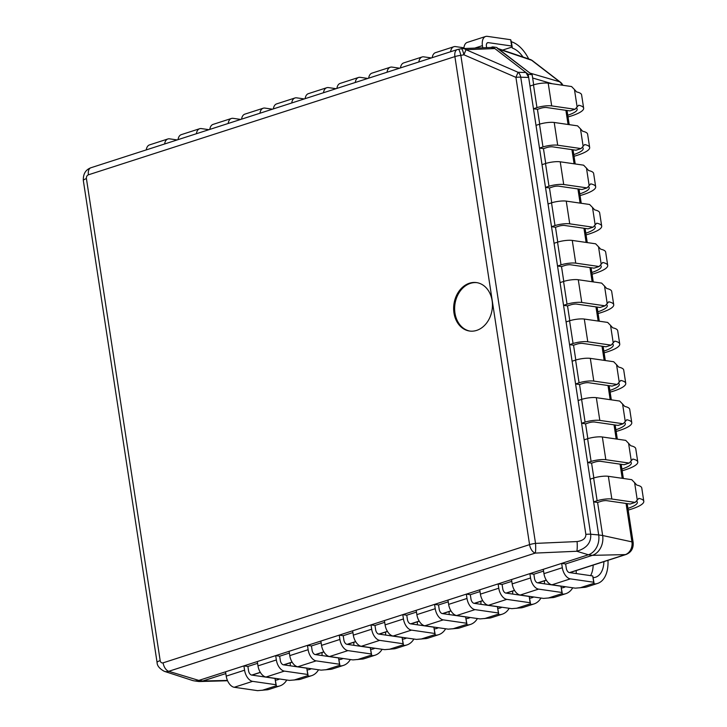 <?xml version="1.0" encoding="UTF-8"?>
<svg xmlns="http://www.w3.org/2000/svg" width="727" height="727" viewBox="0 0 727 727"><rect width="100%" height="100%" fill="white"/><g stroke="black" fill="none" stroke-linecap="round" stroke-linejoin="round"><path stroke-width="1.09" d="M491.134 47.482L494.86 48.573L525.975 72.509L528.674 77.435L598.684 534.945L528.175 74.199L532.155 74.772L533.691 84.841L532.655 78.016L552.284 83.759M164.302 671.321L192.401 680.445A16.312 12.859 -81.8 0 0 198.834 680.417L588.379 554.774A16.312 12.859 -81.8 0 0 598.684 534.945L590.678 534.236C591.324 542.624 586.689 548.294 576.784 551.257A8.161 1.09 -92.5 0 0 577.084 541.56L535.526 543.396L460.845 55.361A8.161 1.808 171.3 0 0 454.893 56.606L88.412 174.816A3.135 2.472 -81.8 0 0 86.422 178.624L160.176 660.607A8.161 1.808 171.3 0 0 157.087 662.551C157.132 665.768 159.531 668.686 164.302 671.321A11.25 8.869 -81.8 0 0 168.737 671.303L535.226 553.093A8.161 1.09 -92.5 0 0 535.526 543.396A8.161 1.808 171.3 0 0 529.574 544.632A8.161 4.689 72.1 0 0 535.226 553.093L576.784 551.257L588.379 554.774A16.312 12.859 -81.8 0 0 598.684 534.945L602.656 535.517A16.312 12.859 98.2 0 1 592.36 555.346A16.312 12.859 -81.8 0 0 602.656 535.517L597.603 502.457L593.623 501.884L597.121 500.758A10.605 2.354 -8.7 0 1 611.843 499.022L635.198 502.393L630.118 504.038L606.754 500.667A4.08 0.9 171.3 0 0 601.093 501.33L597.603 502.457L602.656 535.517L631.936 541.869A10.478 8.261 98.2 0 1 625.32 554.601L569.523 572.603M491.443 47.464L462.599 48.582A8.161 6.37 87.8 0 1 466.016 49.69L463.89 54.779L515.925 77.371A8.161 1.808 -8.7 0 1 520.75 77.207A8.161 5.98 -88.4 0 0 518.051 72.282L515.925 77.371L585.862 534.39C585.953 538.298 583.027 540.688 577.084 541.56M453.975 312.955A24.473 19.284 -81.8 0 0 469.542 331.03A24.473 19.284 -81.8 0 0 492.106 300.66A24.473 19.284 -81.8 0 0 476.53 282.594A24.473 19.284 -81.8 0 0 453.975 312.955M463.89 54.779A8.161 1.363 -100.9 0 0 461.363 48.727L458.328 49.309A8.161 1.363 79.1 0 1 460.845 55.361L463.89 54.779M477.03 282.667A24.473 19.284 98.2 0 0 454.966 313.101A24.473 19.284 -81.8 0 0 470.042 331.094M227.578 680.754L199.807 681.517A16.312 12.859 -81.8 0 0 202.806 680.99A16.312 12.859 98.2 0 1 198.071 681.417L194.091 680.845A16.312 12.859 -81.8 0 0 198.834 680.417L588.379 554.774L592.36 555.346L625.32 554.601A8.161 4.689 -107.9 0 0 626.101 554.474L569.786 572.64M227.442 680.436L202.806 680.99L225.824 673.566L202.806 680.99L198.834 680.417L168.737 671.303A8.161 4.689 72.1 0 1 163.084 662.842L529.574 544.632L454.893 56.606A8.161 4.689 -107.9 0 1 457.365 49.554L90.875 167.764C85.568 169.755 83.051 174.026 83.332 180.578L157.087 662.551M247.898 666.45L257.594 663.324L247.898 666.45L243.918 665.877L244.581 670.203A10.605 6.089 72.1 0 0 252.605 681.353L275.969 684.725L275.006 678.436L251.642 675.065A4.08 2.345 -107.9 0 1 248.552 670.776L247.898 666.45M279.668 656.199L289.373 653.073L279.668 656.199L275.687 655.627L276.351 659.952A10.605 6.089 72.1 0 0 284.375 671.103L307.739 674.474L306.776 668.186L283.412 664.814A4.08 2.345 -107.9 0 1 280.331 660.525L279.668 656.199M311.438 645.949L321.143 642.822L311.438 645.949L307.466 645.376L308.13 649.702A10.605 6.089 72.1 0 0 316.154 660.861L339.518 664.233L338.555 657.935L315.191 654.564A4.08 2.345 -107.9 0 1 312.101 650.274L311.438 645.949M343.217 635.707L352.922 632.572L343.217 635.707L339.236 635.134L339.9 639.451A10.605 6.089 72.1 0 0 347.924 650.61L371.288 653.982L370.325 647.693L346.961 644.322A4.08 2.345 -107.9 0 1 343.88 640.033L343.217 635.707M374.987 625.456L384.692 622.33L374.987 625.456L371.015 624.884L371.679 629.209A10.605 6.089 72.1 0 0 379.703 640.36L403.058 643.731L402.104 637.443L378.74 634.071A4.08 2.345 -107.9 0 1 375.65 629.782L374.987 625.456M406.766 615.206L416.471 612.079L406.766 615.206L402.785 614.633L403.449 618.959A10.605 6.089 72.1 0 0 411.473 630.109L434.837 633.481L433.874 627.192L410.51 623.821A4.08 2.345 -107.9 0 1 407.429 619.531L406.766 615.206M438.535 604.955L448.241 601.829L438.535 604.955L434.564 604.382L435.228 608.708A10.605 6.089 72.1 0 0 443.252 619.867L466.607 623.239L465.643 616.941L442.289 613.57A4.08 2.345 -107.9 0 1 439.199 609.281L438.535 604.955M470.314 594.713L480.011 591.578L470.314 594.713L466.334 594.132L466.998 598.457A10.605 6.089 72.1 0 0 475.022 609.617L498.386 612.988L497.422 606.7L474.059 603.328A4.08 2.345 -107.9 0 1 470.978 599.03L470.314 594.713M502.084 584.463L511.79 581.327L502.084 584.463L498.113 583.89L498.767 588.216A10.605 6.089 72.1 0 0 506.801 599.366L530.156 602.738L529.192 596.449L505.838 593.078A4.08 2.345 -107.9 0 1 502.748 588.788L502.084 584.463M533.863 574.212L543.56 571.086L533.863 574.212L529.883 573.639L530.546 577.965A10.605 6.089 72.1 0 0 538.571 589.115L561.935 592.487L560.971 586.198L537.607 582.827A4.08 2.345 -107.9 0 1 534.518 578.538L533.863 574.212M565.633 563.961L592.36 555.346L565.633 563.961L561.662 563.389L562.316 567.714A10.605 6.089 72.1 0 0 570.341 578.865L593.705 582.236L592.741 575.948L569.386 572.576A4.08 2.345 -107.9 0 1 566.297 568.287L565.633 563.961M593.85 477.966L591.587 463.144L587.607 462.572L591.106 461.445A10.605 2.354 -8.7 0 1 605.827 459.709L629.191 463.081L624.102 464.726L600.738 461.354A4.08 0.9 171.3 0 0 595.077 462.018L591.587 463.144L593.85 477.966M587.834 438.654L585.571 423.832L581.591 423.259L585.09 422.133A10.605 2.354 -8.7 0 1 599.811 420.397L623.175 423.768L618.086 425.413L594.722 422.042A4.08 0.9 171.3 0 0 589.061 422.705L585.571 423.832L587.834 438.654M581.818 399.341L579.555 384.519L575.575 383.947L579.074 382.82A10.605 2.354 -8.7 0 1 593.795 381.084L617.159 384.456L612.07 386.101L588.706 382.729A4.08 0.9 171.3 0 0 583.045 383.393L579.555 384.519L581.818 399.341M575.802 360.029L573.539 345.207L569.559 344.634L573.058 343.507A10.605 2.354 -8.7 0 1 587.779 341.772L611.143 345.143L606.054 346.788L582.691 343.417A4.08 0.9 171.3 0 0 577.029 344.08L573.539 345.207L575.802 360.029M569.786 320.716L567.523 305.894L563.543 305.322L567.042 304.195A10.605 2.354 -8.7 0 1 581.764 302.459L605.128 305.831L600.039 307.476L576.675 304.104A4.08 0.9 171.3 0 0 571.013 304.767L567.523 305.894L569.786 320.716M563.77 281.404L561.508 266.582L557.527 266.009L561.026 264.882A10.605 2.354 -8.7 0 1 575.748 263.147L599.112 266.518L594.023 268.163L570.668 264.792A4.08 0.9 171.3 0 0 564.997 265.455L561.508 266.582L563.77 281.404M557.754 242.091L555.492 227.269L551.511 226.697L555.01 225.57A10.605 2.354 -8.7 0 1 569.732 223.834L593.096 227.206L588.007 228.841L564.652 225.47A4.08 0.9 171.3 0 0 558.981 226.142L555.492 227.269L557.754 242.091M551.738 202.778L549.476 187.957L545.495 187.384L548.994 186.257A10.605 2.354 -8.7 0 1 563.716 184.522L587.08 187.893L581.991 189.529L558.636 186.157A4.08 0.9 171.3 0 0 552.965 186.83L549.476 187.957L551.738 202.778M545.723 163.466L543.46 148.644L539.479 148.072L542.978 146.945A10.605 2.354 -8.7 0 1 557.7 145.209L581.064 148.581L575.975 150.216L552.62 146.845A4.08 0.9 171.3 0 0 546.949 147.517L543.46 148.644L545.723 163.466M539.707 124.153L537.444 109.332L533.464 108.759L536.962 107.623A10.605 2.354 -8.7 0 1 551.684 105.897L575.048 109.268L569.959 110.904L546.604 107.532A4.08 0.9 171.3 0 0 540.933 108.205L537.444 109.332L539.707 124.153M490.752 47.491L492.661 46.882L496.632 47.455L532.155 74.772M492.661 46.882L528.175 74.199M562.88 85.286A8.161 8.161 0 0 0 560.417 82.187A8.161 4.589 127.6 0 0 559.59 81.76L529.956 73.082L497.259 48.273M561.935 85.159A8.161 6.797 106.3 0 0 559.59 81.76L531.637 60.259A8.161 4.589 -52.4 0 1 532.464 60.686A8.161 8.161 0 0 0 530.11 59.423A8.161 6.398 108.7 0 1 531.637 60.259L498.831 49.145M243.918 665.877L225.552 671.803L226.215 676.128A10.605 6.089 72.1 0 0 234.239 687.279L257.603 690.65L265.864 689.905A32.624 18.738 -107.9 0 0 269.099 689.378L279.84 685.915A32.624 18.738 72.1 0 0 286.783 680.027M262.202 690.323L276.333 685.77L275.969 684.725M276.333 685.77L275.006 678.436M275.633 680.118A26.099 14.994 72.1 0 0 277.841 679.709A26.099 14.994 72.1 0 0 279.495 678.973M286.12 665.205A26.099 14.994 72.1 0 0 286.174 664.114M276.605 686.442A32.624 18.738 72.1 0 0 279.84 685.915M290.273 665.805A32.624 18.738 72.1 0 0 290.227 662.806M275.687 655.627L257.322 661.552L257.985 665.877A10.605 6.089 72.1 0 0 266.009 677.028L289.373 680.399L297.634 679.663A32.624 18.738 -107.9 0 0 300.878 679.136L311.619 675.665A32.624 18.738 72.1 0 0 318.553 669.776M293.981 680.081L308.103 675.519L307.739 674.474M308.103 675.519L306.776 668.186M307.412 669.867A26.099 14.994 72.1 0 0 309.611 669.458A26.099 14.994 72.1 0 0 311.265 668.731M317.89 654.954A26.099 14.994 72.1 0 0 317.944 653.864M308.375 676.192A32.624 18.738 72.1 0 0 311.619 675.665M322.052 655.554A32.624 18.738 72.1 0 0 321.997 652.564M307.466 645.376L289.101 651.301L289.764 655.627A10.605 6.089 72.1 0 0 297.788 666.777L321.152 670.149L329.413 669.413A32.624 18.738 -107.9 0 0 332.648 668.885L343.389 665.423A32.624 18.738 72.1 0 0 350.332 659.534M325.751 669.831L339.882 665.269L339.518 664.233M339.882 665.269L338.555 657.935M339.182 659.616A26.099 14.994 72.1 0 0 341.39 659.207A26.099 14.994 72.1 0 0 343.044 658.48M349.669 644.713A26.099 14.994 72.1 0 0 349.723 643.622M340.154 665.95A32.624 18.738 72.1 0 0 343.389 665.423M353.822 645.312A32.624 18.738 72.1 0 0 353.776 642.314M339.236 635.134L320.871 641.05L321.534 645.376A10.605 6.089 72.1 0 0 329.558 656.536L352.922 659.907L361.183 659.162A32.624 18.738 -107.9 0 0 364.427 658.635L375.159 655.172A32.624 18.738 72.1 0 0 382.102 649.284M357.53 659.58L371.651 655.027L371.288 653.982M371.651 655.027L370.325 647.693M370.952 649.365A26.099 14.994 72.1 0 0 373.16 648.957A26.099 14.994 72.1 0 0 374.814 648.23M381.439 634.462A26.099 14.994 72.1 0 0 381.493 633.371M371.924 655.699A32.624 18.738 72.1 0 0 375.159 655.172M385.601 635.062A32.624 18.738 72.1 0 0 385.546 632.063M371.015 624.884L352.65 630.809L353.313 635.134A10.605 6.089 72.1 0 0 361.337 646.285L384.692 649.656L392.962 648.911A32.624 18.738 -107.9 0 0 396.197 648.384L406.938 644.922A32.624 18.738 72.1 0 0 413.881 639.033M389.299 649.329L403.43 644.776L403.058 643.731M403.43 644.776L402.104 637.443M402.731 639.124A26.099 14.994 72.1 0 0 404.93 638.715A26.099 14.994 72.1 0 0 406.584 637.979M413.218 624.211A26.099 14.994 72.1 0 0 413.272 623.121M403.694 645.449A32.624 18.738 72.1 0 0 406.938 644.922M417.371 624.811A32.624 18.738 72.1 0 0 417.325 621.812M402.785 614.633L384.419 620.558L385.083 624.884A10.605 6.089 72.1 0 0 393.107 636.034L416.471 639.406L424.732 638.669A32.624 18.738 -107.9 0 0 427.976 638.142L438.708 634.671A32.624 18.738 72.1 0 0 445.651 628.782M421.078 639.078L435.2 634.526L434.837 633.481M435.2 634.526L433.874 627.192M434.501 628.873A26.099 14.994 72.1 0 0 436.709 628.464A26.099 14.994 72.1 0 0 438.363 627.728M444.988 613.961A26.099 14.994 72.1 0 0 445.042 612.87M435.473 635.198A32.624 18.738 72.1 0 0 438.708 634.671M449.141 614.56A32.624 18.738 72.1 0 0 449.095 611.561M434.564 604.382L416.198 610.307L416.862 614.633A10.605 6.089 72.1 0 0 424.886 625.783L448.241 629.155L456.511 628.419A32.624 18.738 -107.9 0 0 459.746 627.892L470.487 624.429A32.624 18.738 72.1 0 0 477.43 618.532M452.848 628.837L466.979 624.275L466.607 623.239M466.979 624.275L465.643 616.941M466.28 618.622A26.099 14.994 72.1 0 0 468.479 618.214A26.099 14.994 72.1 0 0 470.133 617.487M476.767 603.719A26.099 14.994 72.1 0 0 476.821 602.628M467.243 624.956A32.624 18.738 72.1 0 0 470.487 624.429M480.92 604.319A32.624 18.738 72.1 0 0 480.865 601.32M466.334 594.132L447.968 600.057L448.632 604.382A10.605 6.089 72.1 0 0 456.656 615.542L480.02 618.913L488.28 618.168A32.624 18.738 -107.9 0 0 491.516 617.641L502.257 614.179A32.624 18.738 72.1 0 0 509.2 608.29M484.618 618.586L498.749 614.024L498.386 612.988M498.749 614.024L497.422 606.7M498.05 608.372A26.099 14.994 72.1 0 0 500.258 607.963A26.099 14.994 72.1 0 0 501.912 607.236M508.536 593.468A26.099 14.994 72.1 0 0 508.591 592.378M499.022 614.706A32.624 18.738 72.1 0 0 502.257 614.179M512.689 594.068A32.624 18.738 72.1 0 0 512.644 591.069M498.113 583.89L479.747 589.815L480.402 594.132A10.605 6.089 72.1 0 0 488.435 605.291L511.79 608.663L520.05 607.917A32.624 18.738 -107.9 0 0 523.295 607.39L534.036 603.928A32.624 18.738 72.1 0 0 540.979 598.039M516.397 608.335L530.528 603.783L530.156 602.738M530.528 603.783L529.192 596.449M529.829 598.121A26.099 14.994 72.1 0 0 532.028 597.721A26.099 14.994 72.1 0 0 533.682 596.985M540.315 583.218A26.099 14.994 72.1 0 0 540.361 582.127M530.792 604.455A32.624 18.738 72.1 0 0 534.036 603.928M544.468 583.817A32.624 18.738 72.1 0 0 544.414 580.818M529.883 573.639L511.517 579.564L512.181 583.89A10.605 6.089 72.1 0 0 520.205 595.04L543.569 598.412L551.829 597.667A32.624 18.738 -107.9 0 0 555.064 597.14L565.806 593.677A32.624 18.738 72.1 0 0 572.749 587.789M548.167 598.085L562.298 593.532L561.935 592.487M562.298 593.532L560.971 586.198M561.598 587.879A26.099 14.994 72.1 0 0 563.807 587.471A26.099 14.994 72.1 0 0 565.461 586.734M572.085 572.967A26.099 14.994 72.1 0 0 572.14 571.876M562.571 594.204A32.624 18.738 72.1 0 0 565.806 593.677M576.238 573.567A32.624 18.738 72.1 0 0 576.193 570.568M561.662 563.389L543.296 569.314L543.95 573.639A10.605 6.089 72.1 0 0 551.984 584.79L575.339 588.161L583.599 587.425A32.624 18.738 -107.9 0 0 586.843 586.898L597.585 583.427A32.624 18.738 72.1 0 0 607.963 560.326M579.946 587.843L594.077 583.281L593.705 582.236M594.077 583.281L592.741 575.948M593.377 577.629A26.099 14.994 72.1 0 0 595.577 577.22A26.099 14.994 72.1 0 0 603.91 561.626M590.588 575.639A26.099 14.994 72.1 0 0 593.177 565.097M594.341 583.954A32.624 18.738 72.1 0 0 597.585 583.427M164.62 143.982A10.605 6.089 -107.9 0 1 167.901 138.966A10.605 6.089 -107.9 0 1 169.591 138.839L177.179 139.929M146.254 149.907A10.605 6.089 -107.9 0 1 149.535 144.891L167.901 138.966M196.399 133.732A10.605 6.089 -107.9 0 1 199.671 128.715A10.605 6.089 -107.9 0 1 201.361 128.588L208.949 129.679M178.033 139.657A10.605 6.089 -107.9 0 1 181.305 134.64L199.671 128.715M228.169 123.481A10.605 6.089 -107.9 0 1 231.44 118.465A10.605 6.089 -107.9 0 1 233.14 118.337L240.728 119.437M209.803 129.406A10.605 6.089 -107.9 0 1 213.084 124.39L231.44 118.465M259.948 113.23A10.605 6.089 -107.9 0 1 263.219 108.223A10.605 6.089 -107.9 0 1 264.91 108.087L272.498 109.186M241.582 119.155A10.605 6.089 -107.9 0 1 244.854 114.139L263.219 108.223M291.718 102.989A10.605 6.089 -107.9 0 1 294.989 97.972A10.605 6.089 -107.9 0 1 296.68 97.845L304.268 98.936M273.352 108.914A10.605 6.089 -107.9 0 1 276.623 103.897L294.989 97.972M323.488 92.738A10.605 6.089 -107.9 0 1 326.768 87.722A10.605 6.089 -107.9 0 1 328.459 87.594L336.047 88.685M305.131 98.663A10.605 6.089 -107.9 0 1 308.402 93.647L326.768 87.722M355.267 82.487A10.605 6.089 -107.9 0 1 358.538 77.471A10.605 6.089 -107.9 0 1 360.228 77.344L367.817 78.443M336.901 88.412A10.605 6.089 -107.9 0 1 340.172 83.396L358.538 77.471M387.037 72.237A10.605 6.089 -107.9 0 1 390.317 67.229A10.605 6.089 -107.9 0 1 392.007 67.093L399.596 68.193M368.671 78.162A10.605 6.089 -107.9 0 1 371.951 73.145L390.317 67.229M418.816 61.995A10.605 6.089 -107.9 0 1 422.087 56.979A10.605 6.089 -107.9 0 1 423.777 56.851L431.365 57.942M400.45 67.911A10.605 6.089 -107.9 0 1 403.721 62.904L422.087 56.979M450.586 51.744A10.605 6.089 -107.9 0 1 453.866 46.728A10.605 6.089 -107.9 0 1 455.556 46.601L463.944 47.809M432.22 57.669A10.605 6.089 -107.9 0 1 435.5 52.653L453.866 46.728M482.764 47.8L482.428 45.637A10.605 6.089 -107.9 0 1 485.636 36.477A10.605 6.089 -107.9 0 1 487.326 36.35L510.69 39.721L511.654 46.01L488.29 42.639A4.08 2.345 72.1 0 0 487.644 42.693A4.08 2.345 72.1 0 0 486.408 46.21L486.627 47.655M528.702 58.951A32.624 18.738 72.1 0 0 511.372 41.757L510.69 39.721M511.372 41.757L512.344 48.082A26.099 14.994 -107.9 0 1 523.004 57.015M511.654 46.01L512.344 48.082M463.89 48.536A10.605 6.089 -107.9 0 1 467.27 42.402L485.636 36.477M628.183 510.081A32.624 7.234 171.3 0 0 643.795 501.303A32.624 7.234 171.3 0 0 638.824 498.368L635.198 502.393M637.288 500.131L634.607 482.655L631.727 479.675L608.363 476.303A10.605 2.354 -8.7 0 0 593.641 478.03L590.142 479.166L593.623 501.884M634.607 482.655L636.797 485.082A32.624 7.234 -8.7 0 1 641.768 488.017L643.795 501.303M636.434 501.067A26.099 5.789 -8.7 0 1 637.352 502.284A26.099 5.789 -8.7 0 1 627.919 508.382M622.167 470.769A32.624 7.234 171.3 0 0 637.779 461.99A32.624 7.234 171.3 0 0 632.808 459.055L629.191 463.081M631.272 460.818L628.591 443.343L625.711 440.362L602.347 436.991A10.605 2.354 -8.7 0 0 587.625 438.717L584.126 439.844L587.607 462.572M628.591 443.343L630.782 445.769A32.624 7.234 -8.7 0 1 635.752 448.704L637.779 461.99M630.418 461.754A26.099 5.789 -8.7 0 1 631.336 462.972A26.099 5.789 -8.7 0 1 621.903 469.069M616.151 431.456A32.624 7.234 171.3 0 0 631.772 422.678A32.624 7.234 171.3 0 0 626.792 419.743L623.175 423.768M625.256 421.506L622.585 404.03L619.695 401.05L596.331 397.678A10.605 2.354 -8.7 0 0 581.609 399.405L578.119 400.532L581.591 423.259M622.585 404.03L624.766 406.457A32.624 7.234 -8.7 0 1 629.736 409.392L631.772 422.678M624.402 422.432A26.099 5.789 -8.7 0 1 625.32 423.659A26.099 5.789 -8.7 0 1 615.887 429.757M610.135 392.144A32.624 7.234 171.3 0 0 625.756 383.365A32.624 7.234 171.3 0 0 620.776 380.43L617.159 384.456M619.24 382.193L616.569 364.718L613.679 361.737L590.315 358.366A10.605 2.354 -8.7 0 0 575.593 360.092L572.104 361.219L575.575 383.947M616.569 364.718L618.75 367.135A32.624 7.234 -8.7 0 1 623.721 370.07L625.756 383.365M618.386 383.12A26.099 5.789 -8.7 0 1 619.304 384.347A26.099 5.789 -8.7 0 1 609.88 390.435M604.119 352.831A32.624 7.234 171.3 0 0 619.74 344.053A32.624 7.234 171.3 0 0 614.76 341.117L611.143 345.143M613.224 342.88L610.553 325.405L607.663 322.424L584.299 319.053A10.605 2.354 -8.7 0 0 569.577 320.78L566.088 321.907L569.559 344.634M610.553 325.405L612.734 327.822A32.624 7.234 -8.7 0 1 617.705 330.758L619.74 344.053M612.37 343.807A26.099 5.789 -8.7 0 1 613.288 345.034A26.099 5.789 -8.7 0 1 603.864 351.123M598.103 313.519A32.624 7.234 171.3 0 0 613.724 304.74A32.624 7.234 171.3 0 0 608.744 301.805L605.128 305.831M607.209 303.568L604.537 286.093L601.647 283.112L578.283 279.741A10.605 2.354 -8.7 0 0 563.561 281.467L560.072 282.594L563.543 305.322M604.537 286.093L606.718 288.51A32.624 7.234 -8.7 0 1 611.689 291.445L613.724 304.74M606.354 304.495A26.099 5.789 -8.7 0 1 607.272 305.722A26.099 5.789 -8.7 0 1 597.848 311.81M592.087 274.206A32.624 7.234 171.3 0 0 607.708 265.428A32.624 7.234 171.3 0 0 602.728 262.492L599.112 266.518M601.193 264.255L598.521 246.78L595.631 243.799L572.267 240.428A10.605 2.354 -8.7 0 0 557.545 242.155L554.056 243.281L557.527 266.009M598.521 246.78L600.702 249.197A32.624 7.234 -8.7 0 1 605.673 252.133L607.708 265.428M600.338 265.182A26.099 5.789 -8.7 0 1 601.256 266.409A26.099 5.789 -8.7 0 1 591.833 272.498M586.071 234.894A32.624 7.234 171.3 0 0 601.692 226.115A32.624 7.234 171.3 0 0 596.713 223.171L593.096 227.206M595.177 224.943L592.505 207.459L589.615 204.487L566.251 201.115A10.605 2.354 -8.7 0 0 551.529 202.842L548.04 203.969L551.511 226.697M592.505 207.459L594.686 209.885A32.624 7.234 -8.7 0 1 599.657 212.82L601.692 226.115M594.322 225.87A26.099 5.789 -8.7 0 1 595.24 227.097A26.099 5.789 -8.7 0 1 585.817 233.185M580.055 195.581A32.624 7.234 171.3 0 0 595.677 186.794A32.624 7.234 171.3 0 0 590.697 183.858L587.08 187.893M589.161 185.63L586.489 168.146L583.599 165.174L560.235 161.803A10.605 2.354 -8.7 0 0 545.514 163.53L542.024 164.656L545.495 187.384M586.489 168.146L588.67 170.572A32.624 7.234 -8.7 0 1 593.641 173.508L595.677 186.794M588.307 186.557A26.099 5.789 -8.7 0 1 589.224 187.784A26.099 5.789 -8.7 0 1 579.801 193.873M574.039 156.269A32.624 7.234 171.3 0 0 589.661 147.481A32.624 7.234 171.3 0 0 584.681 144.546L581.064 148.581M583.145 146.318L580.473 128.833L577.583 125.853L554.219 122.481A10.605 2.354 -8.7 0 0 539.498 124.217L536.008 125.344L539.479 148.072M580.473 128.833L582.654 131.26A32.624 7.234 -8.7 0 1 587.625 134.195L589.661 147.481M582.291 147.245A26.099 5.789 -8.7 0 1 583.208 148.472A26.099 5.789 -8.7 0 1 573.785 154.56M568.023 116.956A32.624 7.234 171.3 0 0 583.645 108.169A32.624 7.234 171.3 0 0 578.674 105.233L575.048 109.268M577.129 107.005L574.457 89.521L571.567 86.54L548.203 83.169A10.605 2.354 -8.7 0 0 533.482 84.905L529.992 86.031L533.464 108.759M574.457 89.521L576.638 91.947A32.624 7.234 -8.7 0 1 581.609 94.883L583.645 108.169M576.275 107.932A26.099 5.789 -8.7 0 1 577.193 109.159A26.099 5.789 -8.7 0 1 567.769 115.248M494.86 48.573L466.016 49.69L518.051 72.282L525.975 72.509M585.862 534.39A8.161 1.808 171.3 0 1 590.678 534.236L520.75 77.207L528.674 77.435M160.176 660.607A3.135 2.472 -81.8 0 0 163.084 662.842M86.422 178.624A8.161 1.808 171.3 0 0 83.332 180.578M88.412 174.816A8.161 4.689 -107.9 0 1 90.875 167.764M546.268 580.101L537.753 582.845M514.498 590.351L505.974 593.096M482.719 600.593L474.204 603.346M450.949 610.844L442.425 613.597M419.17 621.094L410.655 623.839M387.4 631.345L378.876 634.089M355.621 641.596L347.106 644.34M323.851 651.837L315.336 654.591M292.081 662.088L283.557 664.832M260.302 672.339L251.787 675.083M627.192 503.611L633.162 542.596A8.161 1.808 171.3 0 0 631.936 541.869L626.056 503.447M565.897 110.322L568.069 124.481M571.913 149.635L574.085 163.793M577.929 188.947L580.101 203.106M583.945 228.26L586.116 242.418M589.961 267.572L592.132 281.74M595.976 306.885L598.148 321.052M601.992 346.197L604.164 360.365M608.008 385.51L610.18 399.677M614.024 424.822L616.196 438.99M620.04 464.135L622.212 478.302M234.239 687.279L252.605 681.353M226.215 676.128L244.581 670.203M266.009 677.028L284.375 671.103M257.985 665.877L276.351 659.952M297.788 666.777L316.154 660.861M289.764 655.627L308.13 649.702M329.558 656.536L347.924 650.61M321.534 645.376L339.9 639.451M361.337 646.285L379.703 640.36M353.313 635.134L371.679 629.209M393.107 636.034L411.473 630.109M385.083 624.884L403.449 618.959M424.886 625.783L443.252 619.867M416.862 614.633L435.228 608.708M456.656 615.542L475.022 609.617M448.632 604.382L466.998 598.457M488.435 605.291L506.801 599.366M480.402 594.132L498.767 588.216M520.205 595.04L538.571 589.115M512.181 583.89L530.546 577.965M551.984 584.79L570.341 578.865M543.95 573.639L562.316 567.714M482.428 45.637L474.758 48.109M488.29 42.639L487.081 43.029M512.017 47.055L502.575 50.099M611.843 499.022L608.363 476.303M597.121 500.758L593.641 478.03M605.827 459.709L602.347 436.991M591.106 461.445L587.625 438.717M599.811 420.397L596.331 397.678M585.09 422.133L581.609 399.405M593.795 381.084L590.315 358.366M579.074 382.82L575.593 360.092M587.779 341.772L584.299 319.053M573.058 343.507L569.577 320.78M581.764 302.459L578.283 279.741M567.042 304.195L563.561 281.467M575.748 263.147L572.267 240.428M561.026 264.882L557.545 242.155M569.732 223.834L566.251 201.115M555.01 225.57L551.529 202.842M563.716 184.522L560.235 161.803M548.994 186.257L545.514 163.53M557.7 145.209L554.219 122.481M542.978 146.945L539.498 124.217M551.684 105.897L548.203 83.169M536.962 107.623L533.482 84.905M462.599 48.582A8.161 8.161 0 0 0 461.363 48.727M458.328 49.309A8.161 8.161 0 0 0 457.365 49.554M530.11 59.423L498.104 48.582M546.331 580.201L538.016 582.881M514.562 590.451L506.237 593.132M482.783 600.702L474.467 603.383M451.013 610.953L442.688 613.633M419.234 621.194L410.919 623.884M387.464 631.445L379.14 634.126M355.685 641.696L347.37 644.376M323.915 651.946L315.591 654.627M292.136 662.188L283.821 664.878M260.366 672.439L252.051 675.119M633.162 542.596C633.562 548.394 631.209 552.347 626.101 554.474M567.033 110.486L569.205 124.644M573.049 149.798L575.221 163.957M579.065 189.111L581.236 203.269M585.081 228.423L587.252 242.591M591.096 267.736L593.268 281.903M597.112 307.048L599.284 321.216M603.128 346.361L605.3 360.528M609.144 385.673L611.316 399.841M615.16 424.986L617.332 439.153M621.176 464.299L623.348 478.466M532.464 60.686L560.417 82.187"/></g></svg>
